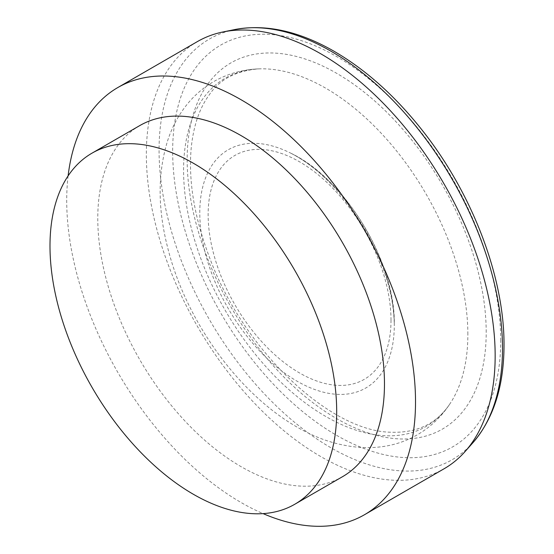 <?xml version="1.0" encoding="UTF-8"?>
<svg xmlns="http://www.w3.org/2000/svg" width="554" height="554" viewBox="0 0 554 554"><rect width="100%" height="100%" fill="white"/><g stroke="black" fill="none" stroke-linecap="round" stroke-linejoin="round"><path stroke-width="0.42" stroke-dasharray="2.77 2.08" d="M197.432 41.571A246.648 142.399 -120 0 0 197.432 326.375A246.648 142.399 -120 0 0 444.079 468.774M68.107 175.895A246.648 142.399 -120 0 0 263.081 513.613M139.76 125.592A202.722 117.039 -120 0 0 139.76 359.671A202.722 117.039 -120 0 0 342.483 476.717M391.006 320.191A129.304 74.658 -120 0 0 253.857 149.573A129.304 74.658 -120 0 0 253.857 332.442A129.304 74.658 -120 0 0 391.006 320.191M394.296 325.018A137.544 79.409 -120 0 0 290.642 153.112A137.544 79.409 -120 0 0 199.807 215.194A137.544 79.409 -120 0 0 294.908 379.912A137.544 79.409 -120 0 0 394.088 332.282A137.544 79.409 -120 0 0 394.296 325.018M467.86 334.374A201.019 116.056 -120 0 0 258.406 68.89A201.019 116.056 -120 0 0 225.215 310.351A201.019 116.056 -120 0 0 450.921 402.301A201.019 116.056 -120 0 0 467.86 334.374M486.197 332.303A211.448 122.081 -120 0 0 261.924 53.302A211.448 122.081 -120 0 0 261.924 352.337A211.448 122.081 -120 0 0 486.197 332.303M500.712 340.675A231.967 133.93 -120 0 0 254.674 34.604A231.967 133.93 -120 0 0 254.674 362.655A231.967 133.93 -120 0 0 500.712 340.675M234.564 29.604A242.846 140.21 -120 0 0 209.357 319.492A242.846 140.21 -120 0 0 473.012 442.604M290.642 153.112C345.634 179.198 395.57 262.111 394.303 324.789L394.275 325.794C394.102 296.293 384.386 264.223 365.128 229.585C342.684 192.501 317.851 167.01 290.642 153.112M258.42 68.883C241.939 69.575 226.676 74.021 212.625 82.227C202.806 88.086 194.274 95.496 187.023 104.457C178.748 114.782 172.419 126.45 168.035 139.456C157.641 171.975 157.509 207.992 167.64 247.513C190.514 340.011 267.977 431.386 345.017 445.374C357.912 447.916 370.633 448.304 383.195 446.531C395.237 444.779 406.511 440.936 417.01 434.987C430.894 426.94 442.203 416.047 450.914 402.301C439.682 420.147 421.386 433.249 391.2 432.224C331.084 431.815 244.356 351.658 209.987 258.704C194.461 218.179 188.215 181.193 191.234 147.745C193.512 125.744 199.488 108.148 209.17 94.969C219.543 79.485 235.962 70.787 258.42 68.883"/><path stroke-width="0.83" d="M263.081 513.613A246.648 142.399 -120 0 0 364.442 514.756L444.079 468.774A246.648 142.399 -120 0 0 465.208 451.413A246.648 142.399 -120 0 0 495.158 355.862A246.648 142.399 -120 0 0 402.529 124.505A246.648 142.399 -120 0 0 223.033 31.952A246.648 142.399 -120 0 0 197.432 41.571L117.801 87.553A246.648 142.399 -120 0 0 68.107 175.895M364.442 514.756A246.648 142.399 -120 0 0 415.521 401.844A246.648 142.399 -120 0 0 307.865 153.631A246.648 142.399 -120 0 0 117.801 87.553M294.7 504.299L342.483 476.717A202.722 117.039 -120 0 0 384.469 383.908A202.722 117.039 -120 0 0 295.974 179.898A202.722 117.039 -120 0 0 139.76 125.592L91.978 153.174A202.722 117.039 -120 0 0 91.978 387.26A202.722 117.039 -120 0 0 294.7 504.299A202.722 117.039 -120 0 0 336.687 411.497A202.722 117.039 -120 0 0 248.192 207.487A202.722 117.039 -120 0 0 91.978 153.174M502.499 348.528A242.846 140.21 -120 0 0 411.297 120.73A242.846 140.21 -120 0 0 234.564 29.604C264.791 23.926 297.11 30.664 331.527 49.818C364.968 68.744 395.757 96.271 423.9 132.399C473.054 195.313 504.438 278.219 504.008 345.274C503.939 386.117 493.607 418.561 473.012 442.604A242.846 140.21 -120 0 0 502.499 348.528M234.564 29.604L223.033 31.952M473.012 442.604L465.208 451.413"/></g></svg>
